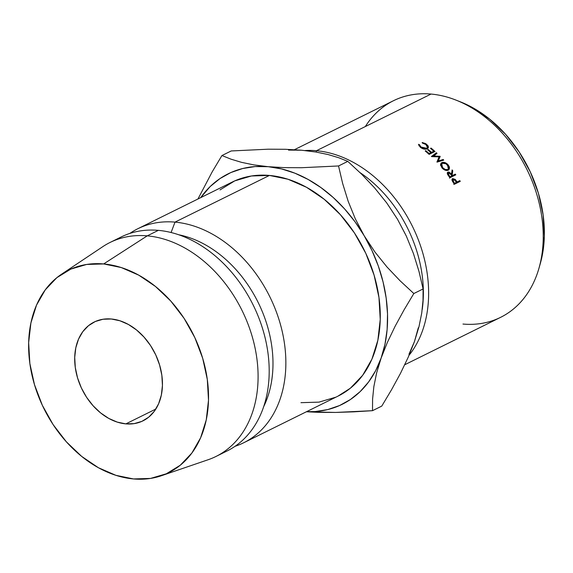 <?xml version="1.0" encoding="UTF-8"?>
<svg xmlns="http://www.w3.org/2000/svg" width="573" height="573" viewBox="0 0 573 573"><rect width="100%" height="100%" fill="white"/><g stroke="black" fill="none" stroke-linecap="round" stroke-linejoin="round"><path stroke-width="0.86" d="M125.852 423.877L155.827 409.058L125.852 423.877L134.154 423.626L141.86 421.37L148.672 417.194L154.323 411.256L158.599 403.793L161.342 395.084L162.438 385.464L161.851 375.308L159.602 365.008L155.777 354.945L150.52 345.526L144.031 337.096L136.567 329.991L128.416 324.476L119.879 320.765L111.298 318.996A55.101 40.676 63.7 0 1 159.358 364.199A55.101 40.676 63.7 0 1 142.999 420.833A55.101 40.676 63.7 0 1 125.852 423.877A55.101 40.676 63.7 0 1 77.792 378.681A55.101 40.676 63.7 0 1 94.151 322.047A55.101 40.676 63.7 0 1 111.298 318.996L102.997 319.254L95.29 321.51L88.478 325.686L82.827 331.624L78.551 339.087L75.808 347.797L74.712 357.416L75.299 367.572L77.548 377.872L81.373 387.935L86.63 397.354L93.12 405.784L100.583 412.889L108.734 418.405L117.272 422.115L125.852 423.877M365.316 126.561A120.831 89.195 63.7 0 1 431.046 94.058A120.831 89.195 -116.3 0 0 393.45 100.733L294.436 149.689M316.446 150.72A120.831 89.195 -116.3 0 0 304.929 150.549A120.831 89.195 63.7 0 1 316.446 150.72L431.046 94.058L316.446 150.72A120.831 89.195 63.7 0 1 414.723 231.184A120.831 89.195 63.7 0 1 409.093 355.231A120.831 89.195 -116.3 0 0 414.723 231.184A120.831 89.195 -116.3 0 0 316.446 150.72L316.189 152.067L316.446 150.72M337.92 396.172L350.397 388.186L362.645 375.329L371.92 359.149L377.858 340.283L380.236 319.448L378.961 297.444L374.083 275.112L365.796 253.323L354.401 232.903L340.348 214.646L324.182 199.246L306.512 187.292L288.026 179.256L269.432 175.438L175.009 222.123A119.392 88.127 63.7 0 1 279.137 320.049A119.392 88.127 63.7 0 1 243.697 442.764A119.392 88.127 63.7 0 1 235.066 446.288A119.392 88.127 -116.3 0 0 280.87 326.03A119.392 88.127 -116.3 0 0 175.009 222.123L171.083 232.516L175.009 222.123L269.432 175.438A119.392 88.127 -116.3 0 0 232.28 182.035L137.857 228.713A119.392 88.127 63.7 0 1 175.009 222.123A119.392 88.127 -116.3 0 0 129.827 233.433A119.392 88.127 63.7 0 1 137.857 228.713M115.775 239.965A119.392 88.127 63.7 0 1 158.349 230.36A119.392 88.127 -116.3 0 0 121.197 236.957L110.088 242.451A119.392 88.127 63.7 0 1 147.24 235.854L158.349 230.36L147.24 235.854A119.392 88.127 -116.3 0 0 102.768 246.677L61.583 274.181A112.96 83.386 63.7 0 1 103.656 263.938L147.24 235.854L103.656 263.938L121.254 267.548L138.745 275.155L155.462 286.464L170.761 301.033L184.055 318.309L194.834 337.633L202.677 358.247L207.297 379.376L208.5 400.19L206.251 419.909L200.629 437.758L191.855 453.064L180.266 465.233L166.306 473.792L150.513 478.426L133.495 478.942A112.96 83.386 63.7 0 1 36.665 391.38A112.96 83.386 63.7 0 1 61.583 274.181M388.301 205.256L397.483 219.223L406.357 236.155L413.47 253.631L418.956 271.33L423.096 288.957L413.828 293.534L400.026 280.734L386.99 266.982L374.943 252.02L364.156 235.696L355.281 218.764L348.176 201.288L342.683 183.589L338.55 165.962L301.548 167.717L284.272 167.624L268.214 166.693A128.574 94.91 63.7 0 1 364.156 235.696L355.281 218.764L348.176 201.288L342.683 183.589L338.55 165.962L301.548 167.717L284.272 167.624L268.214 166.693A128.574 94.91 63.7 0 0 200.7 197.642L210.248 186.483L220.003 178.575L230.862 172.552L242.658 168.526L255.178 166.564L268.214 166.693L281.544 168.92L294.93 173.204L308.152 179.464L320.98 187.607L333.2 197.477L344.595 208.923L354.974 221.73L364.156 235.696L371.992 250.573L378.345 266.108L383.093 282.038L386.173 298.089L387.527 313.983L387.133 329.446L384.984 344.223L381.138 358.053L375.644 370.71L368.604 381.962L360.138 391.631L350.389 399.539L339.524 405.555L327.735 409.58L315.207 411.55L306.534 411.693A128.574 94.91 63.7 0 0 381.138 358.053L387.348 342.475L395.091 326.324L404.044 309.914L413.828 293.534L400.026 280.734L386.99 266.982L374.943 252.02L364.156 235.696A128.574 94.91 63.7 0 1 381.138 358.053L387.348 342.475L395.091 326.324L404.044 309.914L413.828 293.534L423.096 288.957L423.01 300.51L421.749 312.987L418.999 326.624L414.458 341.58L408.972 354.229M300.961 402.676L318.953 402.131L335.642 397.239M243.697 442.764L338.113 396.079A119.392 88.127 -116.3 0 0 373.553 273.364A119.392 88.127 -116.3 0 0 269.432 175.438L251.44 175.983L234.744 180.875L219.989 189.928M133.495 478.942L115.896 475.325L98.406 467.726L81.688 456.416L66.389 441.847L53.096 424.572L42.316 405.247L34.473 384.633L29.853 363.504L28.65 342.683L30.899 322.971L36.522 305.115L45.296 289.816L56.885 277.647L70.844 269.088L86.638 264.454L103.656 263.938A112.96 83.386 63.7 0 1 203.673 361.728A112.96 83.386 63.7 0 1 161.257 475.776A112.96 83.386 63.7 0 1 133.495 478.942M161.257 475.776L208.121 459.739A119.392 88.127 -116.3 0 0 252.951 339.209A119.392 88.127 -116.3 0 0 147.24 235.854A119.392 88.127 63.7 0 1 251.368 333.78A119.392 88.127 63.7 0 1 215.921 456.495L227.03 451.001A119.392 88.127 -116.3 0 0 262.477 328.293A119.392 88.127 -116.3 0 0 158.349 230.36A119.392 88.127 63.7 0 1 263.652 332.268A119.392 88.127 63.7 0 1 221.35 453.487M263.702 406.594A110.209 81.352 -116.3 0 0 258.144 302.429A110.209 81.352 -116.3 0 0 178.747 234.772A110.209 81.352 63.7 0 1 258.144 302.429A110.209 81.352 63.7 0 1 263.702 406.594M376.597 373.009L381.138 358.053L376.597 373.009L373.847 386.646L376.597 373.009M372.586 399.123L373.847 386.646L372.586 399.123L372.507 410.683L372.586 399.123M353.77 411.837L372.507 410.683L381.768 406.099L372.507 410.683L335.549 412.438L353.77 411.837M318.287 412.345L335.549 412.438L306.405 411.758L318.287 412.345M288.506 150.09L301.541 150.219L285.483 149.295L268.207 149.195L231.213 150.957L221.944 155.534L230.991 159.172L241.562 162.352L253.86 164.895L268.214 166.693L253.86 164.895L241.562 162.352L230.991 159.172L221.944 155.534L212.182 171.879L197.95 199.003L212.182 171.879L221.944 155.534L231.213 150.957L268.207 149.195L285.483 149.295L301.556 150.219L315.895 152.017L328.193 154.567L338.765 157.747L347.811 161.378L361.62 174.178L374.649 187.937L386.703 202.899L397.483 219.223L405.319 234.099M418.311 327.749L414.458 341.58L408.248 357.165L400.506 373.31L391.552 389.719L381.768 406.099L391.552 389.719L400.506 373.31L408.248 357.165L414.458 341.58L418.999 326.624L421.749 312.987L423.01 300.51L423.096 288.957L418.956 271.33L413.47 253.631L406.357 236.155L397.483 219.223L386.703 202.899L374.649 187.937L361.62 174.178L347.811 161.378L338.55 165.962L347.811 161.378L338.765 157.747L328.193 154.567L315.895 152.017L301.541 150.219M460.09 101.722L472.567 107.595L489.772 119.227L505.515 134.225L519.195 152.003L530.283 171.879L538.362 193.101L543.111 214.839L544.35 236.262L542.037 256.546L540.217 263.859M422.222 309.527A116.24 85.807 -116.3 0 0 359.98 172.58A116.24 85.807 63.7 0 1 422.222 309.527M404.774 364.729L500.558 317.363A120.831 89.195 -116.3 0 0 536.428 193.173A120.831 89.195 -116.3 0 0 431.046 94.058A120.831 89.195 63.7 0 1 455.993 100.11A120.831 89.195 63.7 0 1 539.028 268.042A120.831 89.195 63.7 0 1 462.963 324.046M440.043 156.286A120.831 89.195 63.7 0 1 440.179 156.422L438.309 160.941L443.165 159.502A120.831 89.195 63.7 0 1 443.738 160.118L437.013 162.123A120.831 89.195 -116.3 0 0 436.934 162.03L439.061 156.88L431.498 156.594A120.831 89.195 -116.3 0 0 431.412 156.508L436.39 152.762A120.831 89.195 63.7 0 1 436.998 153.328L433.41 156.035L440.043 156.286A120.831 89.195 63.7 0 1 440.179 156.422L437.113 162.087L438.259 159.495A116.24 85.807 -116.3 0 0 438.13 159.366L440.043 156.286L433.41 156.035L433.059 156.644L436.998 153.328A120.831 89.195 63.7 0 0 436.39 152.762L431.412 156.508A120.831 89.195 63.7 0 1 431.498 156.594L439.061 156.88L436.934 162.03A120.831 89.195 63.7 0 1 437.013 162.123L443.738 160.118A120.831 89.195 63.7 0 0 443.165 159.502L438.309 160.941L440.179 156.422L438.259 159.495A116.24 85.807 -116.3 0 0 438.13 159.366L440.043 156.286M429.12 154.388A120.831 89.195 -116.3 0 0 425.216 150.986L425.825 150.685A120.831 89.195 63.7 0 1 429.105 153.535L430.917 152.64A120.831 89.195 -116.3 0 0 427.63 149.797L428.232 149.496A120.831 89.195 63.7 0 1 431.519 152.339L433.775 151.222A120.831 89.195 -116.3 0 0 430.495 148.378L431.097 148.078A120.831 89.195 63.7 0 1 434.993 151.48L429.12 154.388L434.993 151.48A120.831 89.195 63.7 0 0 431.097 148.078L430.495 148.378A120.831 89.195 63.7 0 1 433.775 151.222L431.519 152.339L430.925 153.492L431.519 152.339A120.831 89.195 63.7 0 0 428.232 149.496L427.63 149.797A120.831 89.195 63.7 0 1 430.917 152.64L428.812 154.108L429.105 153.535A120.831 89.195 63.7 0 0 425.825 150.685L425.216 150.986A120.831 89.195 63.7 0 1 429.12 154.388M447.878 172.144L447.305 172.76L447.878 172.144L447.563 174.407L448.788 176.183A120.831 89.195 63.7 0 1 449.92 177.73A120.831 89.195 -116.3 0 0 448.788 176.183L447.234 173.025L447.878 172.144L448.96 172.022L451.531 174.049L452.104 169.916A120.831 89.195 63.7 0 1 452.756 170.754L452.169 174.908A120.831 89.195 63.7 0 1 452.577 175.467L455.291 174.128A120.831 89.195 63.7 0 1 455.8 174.829L449.92 177.73L455.8 174.829A120.831 89.195 63.7 0 0 455.291 174.128L452.577 175.467L450.564 177.415L452.577 175.467A120.831 89.195 63.7 0 0 452.169 174.908L452.756 170.754L451.868 171.699L452.756 170.754A120.831 89.195 63.7 0 0 452.104 169.916L451.531 174.049L447.878 172.144L447.484 172.452M441.217 163.011L443.208 162.309L444.935 162.617L447.463 164.107L449.168 166.399L449.533 167.982L448.838 169.823L446.868 170.51L445.192 170.188L442.019 167.939L440.551 164.809L441.217 163.011M418.44 144.346L419.364 144.582L420.997 147.01L423.92 148.407L426.634 148.264L427.394 147.59L427.494 146.616L425.925 144.518L422.38 143.085L422.158 142.505L425.538 143.565L427.902 145.592L428.432 147.039L428.131 148.07L426.548 149.052L423.913 148.98L420.353 147.282L418.44 144.346L420.353 147.282C422.831 149.138 425.116 149.646 427.229 148.801L428.432 147.039L426.527 144.217L422.158 142.505L422.38 143.085L425.925 144.518L427.444 147.469L426.634 148.264L420.997 147.01L419.364 144.582L418.913 145.829L419.364 144.582L418.44 144.346M452.641 178.561L452.126 179.034L452.641 178.561L452.204 180.81L453.35 182.672A120.831 89.195 63.7 0 1 454.389 184.255A120.831 89.195 -116.3 0 0 453.35 182.672L452.204 180.81L451.968 179.421L452.641 178.561L455.234 179.399L456.702 181.39A120.831 89.195 63.7 0 1 457.082 181.963L459.797 180.624A120.831 89.195 63.7 0 1 460.269 181.347L454.389 184.255L460.269 181.347A120.831 89.195 63.7 0 0 459.797 180.624L454.418 184.119A116.24 85.807 -116.3 0 0 454.339 183.997A116.24 85.807 -116.3 0 1 454.418 184.119L459.797 180.624L454.418 184.119L457.082 181.963A120.831 89.195 63.7 0 0 456.702 181.39L455.234 179.399L452.326 178.783M539.028 268.042L540.339 263.422A116.24 85.807 -116.3 0 0 460.463 101.872L455.993 100.11M454.761 179.807L455.234 179.399L454.761 179.807M456.187 181.813L456.702 181.39L456.187 181.813M453.143 179.263L455.556 180.853L456.48 182.264L453.816 184.42L456.48 182.264L453.995 183.654L456.48 182.264L453.766 179.206L452.785 179.686L453.544 181.763A120.831 89.195 63.7 0 1 454.518 183.231A120.831 89.195 63.7 0 0 453.544 181.763L453.143 179.263L452.011 180.244M453.035 182.193L453.544 181.763L453.035 182.193M420.775 147.576L420.997 147.01L420.775 147.576M426.262 149.109L426.634 148.264L426.262 149.109M426.291 144.819L426.527 144.217L426.291 144.819M427.838 148.393L428.432 147.039L427.838 148.393M441.783 162.639L440.565 164.322L441.783 162.639L440.909 163.362L442.019 167.939C444.147 170.16 446.231 170.919 448.279 170.202L449.039 169.629L448.15 164.823C445.98 162.589 443.853 161.858 441.783 162.639M447.735 165.346L448.15 164.823L447.735 165.346M441.11 165.196L440.451 165.275M447.742 169.536L446.904 170.496L447.742 169.536C446.038 170.095 444.319 169.45 442.6 167.61L441.697 163.821L442.349 163.262C444.075 162.675 445.815 163.305 447.57 165.146L448.344 169.064L447.742 169.536L448.516 168.827L448.408 166.428L445.909 163.742L442.349 163.262L441.389 165.053L442.6 167.61L442.184 168.118L442.6 167.61L445.192 169.479L447.742 169.536M451.066 174.521L451.531 174.049L451.066 174.521M451.689 175.374L452.169 174.908L451.689 175.374M453.279 176.076L455.291 174.128L453.279 176.076M448.401 172.817L450.944 174.35L451.975 175.768L449.483 178.174L451.975 175.768L449.533 177.2L451.975 175.768L449.039 172.752L448.057 173.247L448.945 175.288A120.831 89.195 63.7 0 1 450.02 176.735A120.831 89.195 63.7 0 0 448.945 175.288L448.401 172.817L447.341 173.884M448.48 175.761L448.945 175.288L448.48 175.761M425.553 151.265L425.825 150.685L425.553 151.265M430.323 153.793L430.917 152.64L430.323 153.793M427.967 150.076L428.232 149.496L427.967 150.076M433.181 152.375L433.775 151.222L433.181 152.375M430.832 148.658L431.097 148.078L430.832 148.658M437.636 161.937L438.309 160.941L437.636 161.937M435.416 154.524L436.39 152.762L435.416 154.524M442.478 160.49L443.165 159.502L442.478 160.49M426.792 148.973L427.422 147.519M447.098 170.489L448.33 169.085M440.608 165.268L441.69 163.799"/></g></svg>
